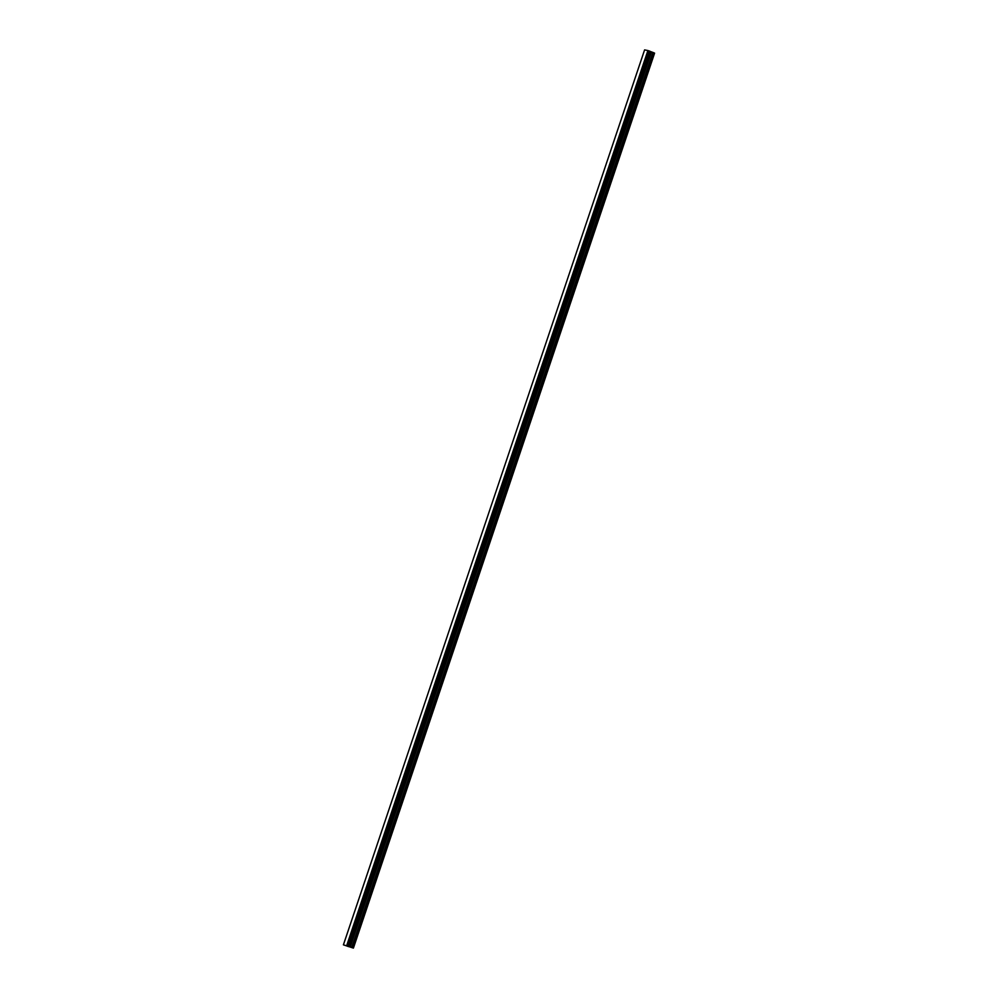 <?xml version="1.0" encoding="UTF-8"?>
<svg xmlns="http://www.w3.org/2000/svg" width="998" height="998" viewBox="0 0 998 998"><rect width="100%" height="100%" fill="white"/><g stroke="black" fill="none" stroke-linecap="round" stroke-linejoin="round"><path stroke-width="1.5" d="M347.117 946.104L347.928 946.378M346.992 946.067L348.701 946.653M347.978 946.291L349.587 946.828M352.032 947.489L343.412 944.844L353.404 948.1L352.032 947.489L653.203 52.545L649.997 51.347M348.988 946.366L650.172 51.422M348.826 946.216L649.997 51.272L647.914 50.561L644.596 49.9L343.412 944.844M648.276 50.673L347.092 945.617L648.326 50.686M650.01 51.285L348.838 946.229L650.022 51.285M353.404 948.1L654.588 53.156L653.203 52.545M353.28 947.988L654.451 53.044M348.127 945.942L649.311 50.998M348.053 945.917L649.236 50.973M346.73 945.505L647.914 50.561M351.77 947.389L652.942 52.445M350.286 946.927L651.469 51.983M350.036 946.828L651.207 51.896M349.213 946.503L650.397 51.572M349.075 946.441L650.259 51.497M348.751 946.179L649.935 51.235M348.339 946.017L649.523 51.073M348.215 945.967L649.399 51.023"/></g></svg>

